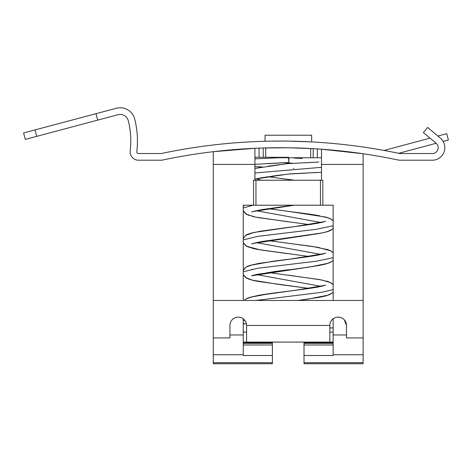 <?xml version="1.0" encoding="UTF-8"?>
<svg xmlns="http://www.w3.org/2000/svg" width="472" height="472" viewBox="0 0 472 472"><rect width="100%" height="100%" fill="white"/><g stroke="black" fill="none" stroke-linecap="round" stroke-linejoin="round"><path stroke-width="0.71" d="M243.251 318.86L243.251 355.504L272.385 355.504L272.385 363.735L213.285 363.735L213.285 151.689L254.909 148.291L254.909 180.233M333.155 342.088L329.822 342.088L329.822 325.444A8.325 8.325 0 0 1 338.147 317.119A8.325 8.325 0 0 1 346.472 325.444L344.336 319.874M304.021 362.697L363.121 362.697L363.121 363.735L304.021 363.735L304.021 355.504L333.155 355.504L333.155 318.86M244.885 320.405L243.251 320.712L244.885 320.405M243.251 322.948L243.599 323.656M243.688 323.804L246.419 323.804M288.315 147.771L272.533 147.771L288.351 147.771L313.178 148.656L313.178 157.76L310.676 157.76L310.676 148.521M288.351 141.11L311.502 141.895L288.351 141.11M311.656 141.901L305.832 141.618M265.046 141.11L265.046 135.234L311.656 135.234L311.656 141.11M95.993 113.687L97.71 120.118L25.311 139.393L23.6 132.956L116.354 108.265A14.986 14.986 0 0 1 134.738 119.097A89.898 89.898 0 0 1 136.803 151.683A1.664 1.664 0 0 0 138.455 153.542L161.129 153.542A576.33 576.33 0 0 1 399.76 153.542L432.358 153.542A5.829 5.829 0 0 0 436.104 143.252L423.349 132.555L427.626 127.452L437.863 136.042L446.707 133.67L448.4 139.989L443.125 141.399M97.71 120.118L118.065 114.702A8.325 8.325 0 0 1 128.278 120.72A83.237 83.237 0 0 1 130.189 150.887A8.325 8.325 0 0 0 138.455 160.203L161.825 160.203A569.674 569.674 0 0 1 399.058 160.203L432.358 160.203A12.484 12.484 0 0 0 440.382 138.154L427.626 127.452M398.669 153.311L436.128 143.276A5.829 5.829 0 0 1 432.358 153.542L399.76 153.542M270.869 141.14L285.885 141.081M321.497 149.199L363.121 153.748L363.121 164.421L321.497 164.421L321.497 149.199L317.337 148.916L317.337 157.76L313.178 157.76M288.351 147.771L263.228 147.978L263.228 157.27M256.467 148.22L255.499 148.261M256.668 148.214L259.069 148.119L259.069 157.264M399.058 160.203L432.358 160.203M430.01 138.143L384.078 150.45M321.497 180.233L321.497 164.421M363.121 362.697L363.121 164.421M288.292 157.323L255.187 157.259M288.947 157.76L288.858 162.515L288.622 157.323L288.864 157.76L310.676 157.76M321.149 157.76L321.497 158.108L321.149 157.76L317.337 157.76M255.193 157.323L254.909 158.108M304.021 355.504L304.021 342.737L333.155 342.737M243.251 342.737L272.385 342.737L272.385 355.504M304.021 344.991L333.155 344.991M243.251 344.991L272.385 344.991M333.155 300.469L333.155 205.208L243.251 205.208L243.251 300.469M278.002 157.76L288.64 157.76M320.453 205.208L320.453 180.233L255.954 180.233L255.954 205.208M253.582 205.208L253.582 180.233L255.954 180.233M320.453 180.233L322.824 180.233L322.824 205.208M302.251 158.462L294.109 158.085M288.929 163.047L282.698 162.799M267.105 163.548L284.94 162.692M317.904 162.085L287.436 163.666M287.436 163.642L254.909 168.421L261.689 167.182M246.431 323.845L243.723 323.857M325.338 285.265L295.289 290.321L258.55 295.354L249.228 297.537M248.337 297.861L245.941 299.036L244.278 300.469M331.963 283.578L329.71 282.238M328.418 281.725L319.432 279.536L267.913 272.468L319.432 279.536M252.844 269.553L251.93 269.223M325.285 253.387L295.277 258.414L258.491 263.459L249.245 265.624M248.284 265.972L246 267.087L243.251 270.308M331.928 251.641L329.739 250.343M328.435 249.818L312.977 246.549L267.913 240.561L310.871 246.231M325.255 221.498L295.342 226.495L253.871 232.466L245.782 235.333L243.251 238.395M331.958 219.757L329.716 218.424M328.429 217.911L312.889 214.624L267.913 208.653L310.045 214.2M243.93 205.208L243.251 206.488L243.953 205.208M288.764 179.496L267.907 176.74M262.815 167L255.429 166.516M294.646 180.233L267.901 176.74L254.909 179.089L288.451 174.032L321.497 172.262M292.77 163.241L283.448 162.763L292.77 163.241M288.622 157.323L254.909 158.84L288.622 157.323M261.358 180.233L256.172 178.805L261.358 180.233M321.497 167.318L254.909 172.982L321.497 167.318M245.629 213.751L243.251 210.813L245.629 213.751L252.998 216.548L258.385 217.645L309.325 224.607L258.385 217.645L252.998 216.548L245.629 213.751L249.051 215.433M256.172 210.718L321.161 222.536L256.172 210.718M252.844 211.568L294.268 205.208L252.844 211.568L261.228 209.715L288.722 205.904M253.033 205.208L243.251 207.987L253.033 205.208M243.251 242.72L245.747 245.747L252.945 248.449L258.379 249.558L309.325 256.514L258.379 249.558L252.945 248.449L245.747 245.747L243.251 242.72M321.161 254.443L256.172 242.626L321.161 254.443M252.844 243.481L319.42 233.498L326.423 231.953L331.887 229.51L333.155 228.212L331.887 229.51L326.423 231.953L319.42 233.498L252.844 243.481L262.172 241.463L286.687 238.071M333.155 225.805L316.081 229.327L257.623 236.372L243.251 239.894L257.623 236.372L316.081 229.327L333.155 225.805M243.251 274.633L245.635 277.577L252.945 280.356L258.514 281.489L309.331 288.427L258.514 281.489L252.945 280.356L245.635 277.577L243.251 274.633M321.161 286.356L256.172 274.533L321.161 286.356M326.559 263.824L312.96 266.485L251.712 275.79L319.479 265.4L326.559 263.824L331.763 261.517L333.132 260.16L331.763 261.517L326.559 263.824L331.745 261.529M333.155 257.712L316.087 261.234L257.623 268.279L243.251 271.801L257.623 268.279L316.087 261.234L333.155 257.712M326.423 295.773L319.456 297.313L297.921 300.469L319.456 297.313L326.423 295.773L331.952 293.277L333.155 292.032L331.952 293.277L326.423 295.773L331.975 293.26M333.155 289.619L321.556 292.333L255.806 300.469L321.556 292.333L333.155 289.619M213.285 337.928L229.935 337.928L229.935 325.444A8.325 8.325 0 0 1 238.26 317.119A8.325 8.325 0 0 1 246.585 325.444L246.585 342.088L243.251 342.088M329.822 342.088L246.585 342.088M333.155 332.099L329.822 332.099M246.585 332.099L243.251 332.099M363.121 300.469L213.285 300.469M363.121 337.928L346.472 337.928L346.472 325.444M229.935 334.967L243.251 334.967M333.155 334.967L346.472 334.967M36.757 136.349L35.046 129.912M254.909 164.421L213.285 164.421M265.73 147.907L265.73 157.276M363.121 354.743L333.155 354.743M213.285 362.697L272.385 362.697M243.251 354.743L213.285 354.743M333.155 343.339L304.021 343.339M272.385 343.339L243.251 343.339M246.585 325.444L329.822 325.444M329.822 327.94L333.155 327.94M243.251 322.972L243.847 324.04M318.901 162.02L312.529 162.409M280.374 164.563L269.919 165.943M259.635 167.53L261.753 167.171M325.656 285.023L324.063 285.613M315.644 287.424L291.56 290.793M288.734 291.147L270.12 293.555L249.806 297.348M245.233 299.572L244.313 300.469M333.155 284.793L330.524 282.639L321.709 279.973L288.734 275.217M325.651 253.116L324.175 253.67M324.158 253.67L291.141 258.933M288.469 259.27L273.742 261.152L250.036 265.37M245.222 267.671L243.251 270.326M333.155 252.886L330.666 250.809L317.101 247.21L289.1 243.357M325.651 221.209L324.352 221.704M291.95 226.926L289.076 227.286M288.445 227.362L260.402 231.209L249.835 233.522M245.275 235.723L243.251 238.419M333.155 220.973L330.666 218.902L325.621 217.055L288.716 211.403M326.417 231.941C329.474 230.991 331.303 230.177 331.899 229.504M288.392 221.84L255.771 217.149L246.614 214.382L243.251 210.795M252.095 275.447L251.706 275.796M252.856 275.382L274.031 271.606L288.905 269.701M245.717 245.735L249.033 247.334M287.896 253.688L260.402 249.912L246.62 246.29L243.251 242.702M245.629 277.577L249.122 279.276M288.545 285.678L309.331 288.421L279.92 284.592L251.8 280.067L246.614 278.197L243.251 274.615M312.942 162.386L304.446 162.828M280.079 164.598L273.418 165.477M272.84 165.548L268.096 166.203M272.197 176.133L281.813 174.858M288.445 174.015L305.124 173.212M314.051 172.74L317.703 172.522M254.909 164.327L288.858 162.515M293.33 168.463L293.82 168.486M254.909 179.089L261.783 177.714L289.879 173.873L321.497 172.268M331.981 219.775C331.474 219.12 329.627 218.288 326.435 217.279M319.456 215.722L312.889 214.624M324.689 221.592C321.721 222.654 314.258 223.988 302.292 225.592L258.52 231.54M253.871 232.466C248.968 233.693 246.266 234.655 245.764 235.357M251.594 212.058L254.508 211.096L279.984 207.007L294.28 205.208M331.946 251.659C331.403 250.998 329.574 250.178 326.459 249.192M319.426 247.623L312.977 246.543M324.671 253.511C320.689 254.75 313.196 256.084 302.198 257.511L258.491 263.459M253.688 264.414L245.983 267.117M251.594 243.959L259.913 241.859L322.541 232.885L328.718 231.197M329.456 230.902L331.639 229.699L333.155 228.242M331.987 283.601C331.486 282.946 329.645 282.114 326.471 281.106M324.653 285.424C315.036 288.687 275.176 292.268 258.55 295.354M253.145 296.451L245.924 299.065M251.594 275.872L256.927 274.356L310.812 266.81L328.583 263.158M329.332 262.863L331.639 261.606L333.155 260.149M297.926 300.469L307.437 299.207L328.618 295.053M329.356 294.758L331.645 293.513L333.155 292.056"/></g></svg>
